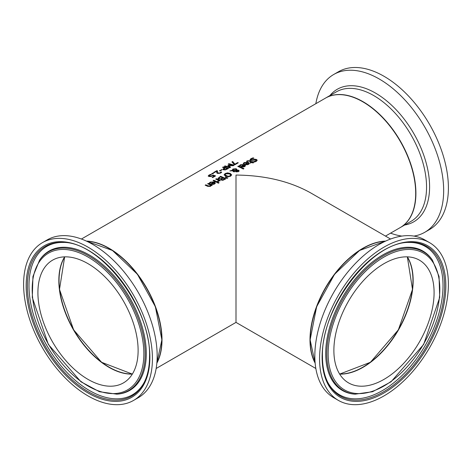 <?xml version="1.0" encoding="UTF-8"?>
<svg xmlns="http://www.w3.org/2000/svg" width="472" height="472" viewBox="0 0 472 472"><rect width="100%" height="100%" fill="white"/><g stroke="black" fill="none" stroke-linecap="round" stroke-linejoin="round"><path stroke-width="0.71" d="M212.341 177.454L214.288 176.085A74.741 43.153 -120 0 0 212.878 175.643L210.872 176.54L209.055 176.51L208.246 175.903M209.184 175.908L210.837 176.375L212.866 175.307A74.446 42.981 60 0 1 215.315 176.056M208.246 176.186L209.025 175.324L210.707 174.593A74.446 42.981 60 0 1 210.99 174.652M208.246 175.932L209.025 175.071L210.707 174.333A74.741 43.153 60 0 1 211.462 174.504L209.184 175.726L210.837 176.375M210.837 176.121L212.866 175.307M212.866 175.053A74.741 43.153 60 0 1 215.586 175.897L212.689 177.572A74.741 43.153 -120 0 0 212.07 177.366L214.288 176.085M243.251 163.695L244.272 162.769L248.319 162.521L249.346 163.518M245.08 164.339L247.593 162.645L244.862 162.769L243.977 163.76A74.741 43.153 -120 0 0 243.251 163.448L244.272 162.527L248.319 162.279L249.358 163.4L248.602 164.368L247.009 164.805L245.21 164.403A74.741 43.153 -120 0 0 244.85 164.232L247.593 162.645M247.033 164.592L248.567 163.701L248.101 162.887L246.006 164.097L247.033 164.592L248.567 163.454M246.006 164.097L247.033 164.35M239.428 165.902L240.443 164.982L244.49 164.728L245.523 165.725M243.77 164.852L241.039 164.976L240.154 165.973A74.741 43.153 -120 0 0 239.428 165.654L240.443 164.734L244.49 164.486L245.534 165.607L244.773 166.575L243.186 167.011L241.387 166.61A74.741 43.153 -120 0 0 241.021 166.439L243.77 164.852L241.257 166.551M243.21 166.557L244.744 165.666L244.266 166.522L243.21 166.799L242.183 166.303L243.21 166.799M244.744 165.666L244.278 165.094L242.183 166.303M250.042 159.914L250.945 158.917L253.086 158.085A74.446 42.981 60 0 1 253.564 158.291M253.629 161.837L255.677 161.282L255.942 160.226M255.942 159.978L250.685 160.439L250.042 159.666L250.945 158.669L253.086 157.843A74.741 43.153 60 0 1 253.971 158.226L251.6 158.899L251.305 159.967L255.305 159.247L256.603 159.518L257.181 160.273L256.337 161.335L254.42 162.061A74.741 43.153 -120 0 0 253.582 161.619L255.677 161.04L255.942 159.978L256.231 160.498M250.98 159.695L251.305 160.209L252.768 160.209L255.305 159.489L256.603 159.766L257.175 160.397M250.957 159.819L251.305 160.209M238.419 165.991A74.741 43.153 60 0 1 243.941 168.651L243.269 169.035A74.741 43.153 -120 0 0 237.752 166.38L238.419 166.238A74.446 42.981 60 0 1 243.723 168.775M238 166.48L238.419 166.238M246.608 161.542L247.239 161.07L249.688 160.964A74.446 42.981 60 0 1 251.883 161.996L252.337 161.737A74.446 42.981 60 0 1 252.662 161.902M250.213 162.964L251.216 162.138A74.741 43.153 -120 0 0 249.328 161.241L248.461 160.952L247.21 161.554A74.741 43.153 -120 0 0 246.608 161.3L247.239 160.822L249.688 160.716A74.741 43.153 60 0 1 251.883 161.754L252.337 161.495A74.741 43.153 60 0 1 252.886 161.772L252.437 162.032A74.741 43.153 60 0 1 253.576 162.622L252.909 163.011A74.741 43.153 -120 0 0 251.771 162.415L250.538 163.123A74.741 43.153 -120 0 0 249.989 162.846L251.216 162.138M252.437 162.032L252.437 162.274A74.446 42.981 60 0 1 253.358 162.751M224.153 174.841L225.138 173.548L227.563 172.87L230.224 173.436L231.628 174.823L230.643 176.186L228.224 176.788L225.551 176.133L224.147 174.74M224.153 175.082L225.138 173.796L227.563 173.118L230.224 173.678L231.628 175.071M228.318 176.257L230.035 175.867L230.66 174.9L229.492 173.861L225.74 173.808L225.244 174.97L228.318 176.498L230.035 176.109L230.66 175.147M225.126 174.711L226.283 175.956L228.318 176.498M233.215 170.722L234.678 171.489L233.982 171.891A74.741 43.153 -120 0 0 233.64 171.725L232.43 170.77L229.858 170.935L232.248 170.315L232.985 169.017L236.195 168.746L236.855 169.377L236.761 170.038L238.649 170.215L239.133 170.864L238.472 171.666L236.041 171.861L235.528 171.377L235.746 170.61L233.215 170.722L234.678 171.737M235.528 171.619L235.746 170.61M230.342 170.899L232.248 170.563L232.985 169.265L236.195 168.994L236.855 169.377L236.761 170.28L238.649 170.457L239.133 171.106M236.171 169.719L235.634 169.247L233.369 169.377L232.867 170.28L236.171 170.351L236.171 169.967L236.171 170.351L232.867 170.522L232.843 170.185M236.23 171.306L238.053 171.66L237.988 170.634L236.33 170.545L236.23 171.306M236.33 170.545L236.667 171.424L238.053 171.413L237.988 170.634M232.212 170.032L232.248 170.563M225.61 176.976L227.823 177.956L227.038 178.41L225.132 177.254L225.61 176.976L227.587 178.091M220.872 179.596L220.973 179.118A74.741 43.153 -120 0 0 220.949 179.106L218.642 179.059L217.999 178.44L220.607 176.522A74.446 42.981 60 0 1 225.669 178.935M220.595 179L222.454 177.826A74.741 43.153 -120 0 0 220.501 176.935L218.955 178.056L219.344 178.864L220.595 179L222.454 177.826M222.819 180.009L224.589 178.894A74.741 43.153 -120 0 0 223.044 178.109L221.61 179.124L222.819 180.009L221.999 179.879L221.61 179.124M222.819 179.767L224.589 178.894M218.955 178.056L219.344 178.623L220.595 178.758M217.987 178.327L220.607 176.274A74.741 43.153 60 0 1 225.893 178.805L222.89 180.304L221.362 180.109L220.973 179.118L220.861 179.472M217.557 181.395L218.518 180.375A74.741 43.153 -120 0 0 215.704 179.106L216.377 178.717A74.741 43.153 60 0 1 220.341 180.558L219.675 180.947A74.741 43.153 -120 0 0 219.079 180.652L218.217 181.761A74.741 43.153 -120 0 0 217.521 181.419L217.557 181.431M217.557 181.643L218.518 180.375M215.952 179.207L216.377 178.965A74.446 42.981 60 0 1 220.117 180.693M213.32 180.729L213.739 180.487A74.446 42.981 60 0 1 217.48 182.21M217.704 182.08L217.037 182.469A74.741 43.153 -120 0 0 213.073 180.623L213.739 180.239A74.741 43.153 60 0 1 217.704 182.08M218.406 182.398A74.741 43.153 60 0 1 219.102 182.764L218.347 183.201A74.741 43.153 -120 0 0 217.651 182.835L218.406 182.64A74.446 42.981 60 0 1 218.884 182.888M217.875 182.953L218.406 182.64M209.261 183.319L210.282 182.393L214.329 182.145L215.356 183.142M211.096 183.962L213.604 182.269L210.872 182.393L209.987 183.384A74.741 43.153 -120 0 0 209.261 183.071L210.282 182.151L214.329 181.903L215.368 183.024L214.612 183.992L213.019 184.428L211.22 184.027A74.741 43.153 -120 0 0 210.86 183.856L213.604 182.269M213.043 184.216L214.583 183.325L214.111 182.511L212.017 183.72L213.043 184.216L214.583 183.077M212.017 183.72L213.043 183.974M232.678 161.501L234.932 164.162L237.658 162.586A74.741 43.153 60 0 1 238.277 162.799L234.926 164.734A74.741 43.153 -120 0 0 234.136 164.468L231.929 161.937L232.678 161.501L234.932 164.415L237.658 162.84A74.446 42.981 60 0 1 238.006 162.952M232.082 162.102L232.678 161.754M207.845 183.891L208.27 183.643A74.446 42.981 60 0 1 212.005 185.372M205.403 185.301L205.822 185.059A74.446 42.981 60 0 1 208.081 186.062L210.016 186.204L210.565 185.13A74.741 43.153 -120 0 0 207.597 183.785L208.27 183.643M208.27 183.401A74.741 43.153 60 0 1 212.235 185.242L211.562 185.626A74.741 43.153 -120 0 0 211.126 185.407L210.471 186.381L207.727 186.352A74.741 43.153 -120 0 0 205.155 185.195L205.822 184.812A74.741 43.153 60 0 1 208.081 185.82L210.016 185.956L210.565 185.13M224.507 167.825A74.741 43.153 -120 0 0 222.536 167.353L223.244 166.952A74.741 43.153 60 0 1 228.525 168.427L225.486 169.879L223.592 169.843L222.884 169.23L224.507 167.825L222.884 169.483M223.244 166.952L223.244 167.206A74.446 42.981 60 0 1 228.253 168.587M222.861 167.424L223.244 167.206M225.492 169.442L227.215 168.628L225.492 169.696L224.306 169.66L223.822 169.005L225.492 169.696M227.215 168.628A74.741 43.153 -120 0 0 225.109 167.991L223.822 169.259M228.908 165.601L230.572 167.247L229.598 167.808A74.741 43.153 -120 0 0 224.312 166.333L225.014 165.926A74.741 43.153 60 0 1 229.569 167.159L227.852 165.471L228.277 165.224L232.743 165.33A74.741 43.153 -120 0 0 228.188 164.097L228.843 163.719A74.741 43.153 60 0 1 234.13 165.194L233.168 165.749L228.908 165.601L230.419 167.336M228.507 164.167L228.843 163.973A74.446 42.981 60 0 1 233.858 165.347M228.017 165.625L232.743 165.33M224.631 166.404L225.014 166.185A74.446 42.981 60 0 1 229.569 167.407L229.569 167.159M221.439 169.619A74.741 43.153 60 0 1 222.082 169.796L220.082 170.947A74.741 43.153 -120 0 0 219.439 170.775L221.439 169.873A74.446 42.981 60 0 1 221.787 169.961M219.74 170.852L221.439 169.873M216.666 172.616L216.695 171.224L214.099 172.722A74.741 43.153 -120 0 0 213.486 172.581L216.742 170.705A74.741 43.153 60 0 1 217.492 170.87L217.492 171.926L218.329 173.071L219.256 173.13L220.961 172.174A74.446 42.981 60 0 1 221.551 172.368M217.492 171.124L217.492 172.18L218.329 173.318L219.256 173.377L220.695 172.587M217.462 171.749L217.492 172.18L217.462 171.749M213.804 172.652L216.742 170.958A74.446 42.981 60 0 1 217.48 171.124M220.961 171.926A74.741 43.153 60 0 1 221.71 172.174L220.678 173.065L217.645 173.495L216.866 173.023L216.648 171.997M216.666 172.368L216.695 171.224M212.488 173.159A74.741 43.153 60 0 1 213.503 173.389L212.654 173.879A74.741 43.153 -120 0 0 211.645 173.649L212.488 173.413A74.446 42.981 60 0 1 213.191 173.566M211.963 173.72L212.488 173.413M156.161 368.49L236 322.394L236 175.059C264.993 175.33 289.908 181.289 310.741 192.936L390.58 239.033M156.852 363.151A74.741 43.153 -120 0 0 162.008 339.834A74.741 43.153 -120 0 0 86.388 241.103M385.488 236.088L400.215 227.587A74.741 43.153 -120 0 0 415.696 193.373A74.741 43.153 -120 0 0 383.069 118.153A74.741 43.153 -120 0 0 325.473 98.129L81.42 239.033M161.796 339.716A74.446 42.981 -120 0 0 109.05 248.478M362.95 248.478A74.446 42.981 120 0 0 310.204 339.716M385.612 241.103A74.741 43.153 120 0 0 325.473 287.743A74.741 43.153 120 0 0 315.148 363.151M339.598 373.995A70.859 40.911 120 0 0 412.947 280.397A70.859 40.911 120 0 0 407.23 256.856M413.159 280.397A71.154 41.082 -60 0 1 362.95 367.358M64.77 256.856A70.859 40.911 -120 0 0 73.726 329.775A70.859 40.911 -120 0 0 132.402 373.995M109.05 367.358A71.154 41.082 60 0 1 58.841 280.397M333.881 350.454A70.859 40.911 -60 0 1 364.809 279.147A70.859 40.911 -60 0 1 419.413 260.16A70.859 40.911 -60 0 1 419.413 341.982A70.859 40.911 -60 0 1 348.554 382.892A70.859 40.911 -60 0 1 333.881 350.454M319.568 358.72A91.096 52.593 -60 0 1 359.334 267.04A91.096 52.593 -60 0 1 429.532 242.632A91.096 52.593 -60 0 1 429.532 347.823A91.096 52.593 -60 0 1 338.436 400.421A91.096 52.593 -60 0 1 319.568 358.72M338.436 400.421L333.698 397.684A91.096 52.593 -60 0 1 314.836 355.982A91.096 52.593 -60 0 1 354.596 264.308A91.096 52.593 -60 0 1 424.8 239.9L429.532 242.632M413.926 236.088A91.096 52.593 -120 0 0 424.8 232.277L429.532 229.545A91.096 52.593 -120 0 0 448.4 187.838A91.096 52.593 -120 0 0 408.634 96.164A91.096 52.593 -120 0 0 338.436 71.756L333.698 74.493A91.096 52.593 -120 0 0 315.839 103.687M424.8 232.277A91.096 52.593 -120 0 0 443.662 190.576A91.096 52.593 -120 0 0 403.902 98.896A91.096 52.593 -120 0 0 333.698 74.493M390.58 233.15A91.096 52.593 -120 0 0 401.873 236.088M138.119 350.454A70.859 40.911 60 0 1 123.446 382.892A70.859 40.911 60 0 1 52.587 341.982A70.859 40.911 60 0 1 52.587 260.16A70.859 40.911 60 0 1 107.191 279.147A70.859 40.911 60 0 1 138.119 350.454M152.432 358.72A91.096 52.593 60 0 1 133.564 400.421A91.096 52.593 60 0 1 42.468 347.823A91.096 52.593 60 0 1 42.468 242.632A91.096 52.593 60 0 1 112.666 267.04A91.096 52.593 60 0 1 152.432 358.72M42.468 242.632L47.2 239.9A91.096 52.593 60 0 1 117.404 264.308A91.096 52.593 60 0 1 157.164 355.982A91.096 52.593 60 0 1 138.302 397.684L133.564 400.421M339.675 374.113A70.859 40.911 120 0 0 398.486 329.898A70.859 40.911 120 0 0 407.365 256.862M315.119 362.82A74.741 43.153 -60 0 1 310.204 339.958A74.741 43.153 -60 0 1 385.311 241.239M326.795 353.906A80.093 46.244 120 0 0 355.038 394.179L372.52 391.736L391.028 381.801L423.655 344.436L439.703 297.496L439.054 276.498L432.429 260.131A80.093 46.244 120 0 0 368.726 266.538A80.093 46.244 120 0 0 326.795 353.906M328.146 353.764A78.966 45.595 -60 0 1 411.903 249.57A78.966 45.595 -60 0 1 411.903 361.245A78.966 45.595 -60 0 1 328.146 353.764M432.429 260.131L431.886 259.358A80.505 46.48 120 0 0 367.853 265.795A80.505 46.48 120 0 0 325.704 353.611A80.505 46.48 120 0 0 354.094 394.096L355.038 394.179M409.165 242.407A86.411 49.89 -60 0 1 426.717 346.2A86.411 49.89 -60 0 1 328.052 382.892C324.364 375.771 322.506 367.057 322.47 356.755C320.529 308.31 371.458 241.546 409.165 242.407M322.122 357.245A87.485 50.51 120 0 0 414.917 365.529A87.485 50.51 120 0 0 414.917 241.806A87.485 50.51 120 0 0 322.122 357.245M327.763 382.314A85.668 49.46 120 0 0 425.272 345.362A85.668 49.46 120 0 0 408.516 242.443M415.909 193.249A74.741 43.153 -120 0 0 383.282 118.029A74.741 43.153 -120 0 0 325.686 98.005A74.741 43.153 -120 0 0 325.58 98.064L336.335 91.857A74.741 43.153 60 0 1 393.931 111.882A74.741 43.153 60 0 1 426.558 187.101A74.741 43.153 60 0 1 411.077 221.315L400.427 227.463A74.741 43.153 -120 0 0 415.909 193.249M404.687 225.008A76.511 44.173 -120 0 0 429.597 186.788A76.511 44.173 -120 0 0 390.704 104.377A76.511 44.173 -120 0 0 329.94 95.545M64.634 256.862A70.859 40.911 -120 0 0 73.514 329.898A70.859 40.911 -120 0 0 132.325 374.113M86.689 241.239A74.741 43.153 60 0 1 161.796 339.958A74.741 43.153 60 0 1 156.881 362.82M145.205 353.906A80.093 46.244 -120 0 0 103.274 266.538A80.093 46.244 -120 0 0 39.571 260.131L32.946 276.498L32.297 297.49L48.339 344.43L80.966 381.795L99.48 391.736L116.962 394.179A80.093 46.244 -120 0 0 145.205 353.906M143.854 353.764A78.966 45.595 60 0 1 60.097 361.245A78.966 45.595 60 0 1 60.097 249.57A78.966 45.595 60 0 1 143.854 353.764M116.962 394.179L117.906 394.096A80.505 46.48 -120 0 0 146.296 353.611A80.505 46.48 -120 0 0 104.147 265.795A80.505 46.48 -120 0 0 40.114 259.358L39.571 260.131M143.948 382.892A86.411 49.89 60 0 1 45.282 346.2A86.411 49.89 60 0 1 62.835 242.407C100.542 241.546 151.471 308.31 149.53 356.755C149.494 367.057 147.636 375.771 143.948 382.892M149.878 357.245A87.485 50.51 -120 0 0 57.082 241.806A87.485 50.51 -120 0 0 57.082 365.529A87.485 50.51 -120 0 0 149.878 357.245M63.484 242.443A85.668 49.46 -120 0 0 46.728 345.362A85.668 49.46 -120 0 0 144.237 382.314M236 322.394L315.839 368.49M339.657 374.089L370.437 362.278L398.374 329.834L412.504 289.419L407.342 256.856M385.382 241.21L359.546 250.461L334.589 274.256L316.641 306.712L310.116 339.834L315.125 362.897M64.658 256.856L59.496 289.419L73.626 329.834L101.563 362.278L132.343 374.089M156.875 362.897L161.884 339.834L155.359 306.712L137.411 274.256L112.454 250.461L86.618 241.21"/></g></svg>
